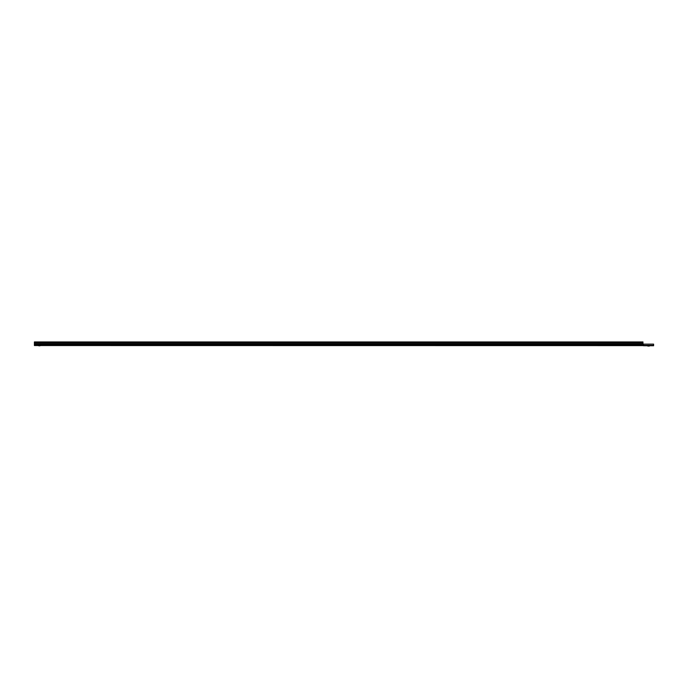 <?xml version="1.0" encoding="UTF-8"?>
<svg xmlns="http://www.w3.org/2000/svg" width="688" height="688" viewBox="0 0 688 688"><rect width="100%" height="100%" fill="white"/><g stroke="black" fill="none" stroke-linecap="round" stroke-linejoin="round"><path stroke-width="1.03" d="M647.296 345.866L650.22 345.746L647.296 345.866M649.369 346.055L647.924 346.055L649.369 346.055M39.354 345.849L37.892 345.539L40.816 345.539L39.354 345.849M653.6 345.746L643.486 345.746L643.203 344.138L653.6 344.138L653.6 345.746M34.4 345.17L643.048 345.17L643.203 345.608L34.4 345.539L34.4 341.945L642.97 341.945L34.4 342.108M643.203 345.17L643.048 344.138L34.4 344.138M642.97 342.108L642.97 344.138M642.97 343.871L34.4 343.871M642.97 342.813L34.4 342.813M643.486 344.138L643.486 345.376L653.6 345.376"/></g></svg>
